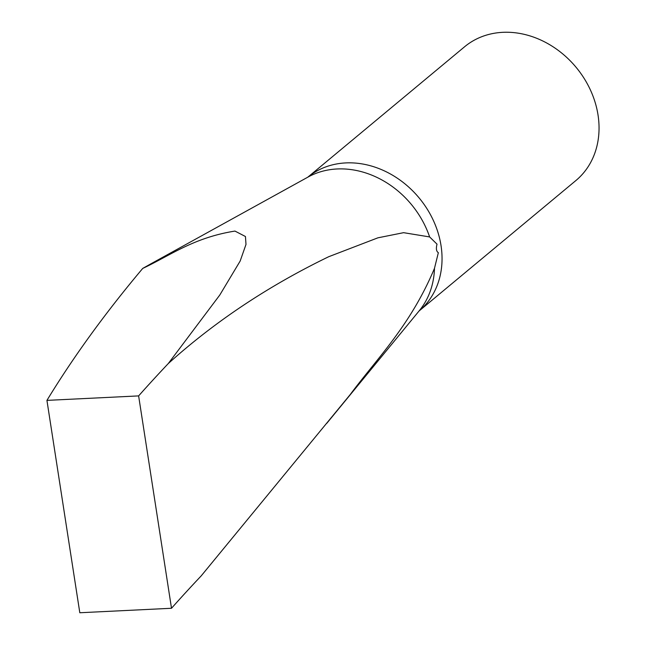 <?xml version="1.0" encoding="UTF-8"?>
<svg xmlns="http://www.w3.org/2000/svg" width="645" height="645" viewBox="0 0 645 645"><rect width="100%" height="100%" fill="white"/><g stroke="black" fill="none" stroke-linecap="round" stroke-linejoin="round"><path stroke-width="0.97" d="M464.602 46.763A87.011 72.587 50.2 0 1 507.639 32.25A87.011 72.587 50.2 0 1 590.417 89.994A87.011 72.587 50.2 0 1 575.88 180.552L419.073 310.979A87.011 72.587 -129.8 0 0 433.351 220.437A87.011 72.587 -129.8 0 0 350.638 162.838A87.011 72.587 -129.8 0 0 307.794 177.19L464.602 46.763M142.738 268.409C169.885 255.751 193.218 237.715 234.965 231.079L245.447 236.513L245.995 244.415L240.166 261.04L219.8 295.007L168.297 363.538C214.874 321.557 268.352 285.945 328.74 256.702L377.922 237.82L403.601 232.676L429.626 236.933L437.02 244.157C435.883 248.583 436.318 251.421 438.342 252.679L434.488 268.32C410.631 325.209 377.833 357.443 350.106 394.7L201.176 575.904A4113.56 1324.129 -8.8 0 0 171.506 608.267L79.811 612.75L46.932 400.384A4271.432 1374.947 -8.8 0 1 142.738 268.409L150.656 263.95M168.297 363.538A4113.56 1324.129 -8.8 0 0 138.627 395.901L171.506 608.267M138.627 395.901L46.932 400.384M429.626 236.933A88.043 73.449 -129.8 0 0 342.027 168.893A88.043 73.449 -129.8 0 0 308.1 177.02L149.979 264.321M326.684 423.434L419.29 310.705A88.043 73.449 -129.8 0 0 434.488 268.32"/></g></svg>
